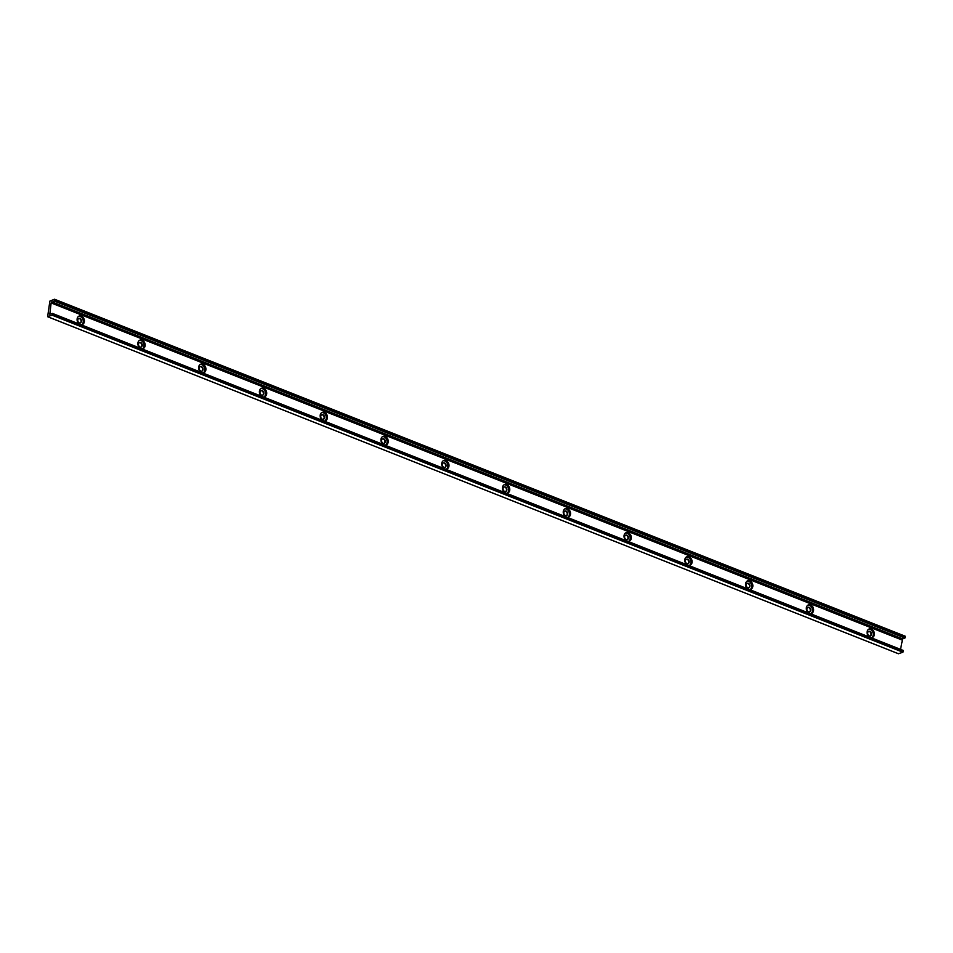 <?xml version="1.0" encoding="UTF-8"?>
<svg xmlns="http://www.w3.org/2000/svg" width="953" height="953" viewBox="0 0 953 953"><rect width="100%" height="100%" fill="white"/><g stroke="black" fill="none" stroke-linecap="round" stroke-linejoin="round"><path stroke-width="1.43" d="M80.171 323.019A2.394 1.858 70.5 0 0 78.587 318.54M79.921 318.481A2.394 1.858 -109.5 0 1 79.29 322.912A2.394 1.858 -109.5 0 1 79.921 318.481M51.831 301.839L902.598 638.855L904.957 638.022L905.35 636.449L54.524 299.23L54.19 301.005L51.128 302.935L49.806 314.276L52.475 313.43L903.301 650.661L52.522 313.477M54.524 299.23L49.878 301.1L47.65 316.551L52.153 315.205L52.534 313.644M905.29 636.247L54.571 299.278M902.598 638.855L900.537 649.374M898.429 653.722L902.92 652.221L903.301 650.661M79.325 324.068A4.551 3.526 -109.5 0 1 77.086 319.648A4.551 3.526 -109.5 0 1 79.23 316.003A4.551 3.526 -109.5 0 1 81.35 316.074A4.551 3.526 -109.5 0 1 84.376 320.422A4.551 3.526 -109.5 0 1 82.268 324.592A4.551 3.526 -109.5 0 1 80.981 324.723M140.091 348.143A4.551 3.526 -109.5 0 1 137.851 343.723A4.551 3.526 -109.5 0 1 139.996 340.078A4.551 3.526 -109.5 0 1 142.116 340.15A4.551 3.526 -109.5 0 1 145.142 344.498A4.551 3.526 -109.5 0 1 143.033 348.655A4.551 3.526 -109.5 0 1 141.747 348.798M200.869 372.218A4.551 3.526 -109.5 0 1 198.629 367.798A4.551 3.526 -109.5 0 1 200.761 364.141A4.551 3.526 -109.5 0 1 202.894 364.225A4.551 3.526 -109.5 0 1 205.908 368.573A4.551 3.526 -109.5 0 1 203.799 372.73A4.551 3.526 -109.5 0 1 202.524 372.873M261.634 396.293A4.551 3.526 -109.5 0 1 259.395 391.862A4.551 3.526 -109.5 0 1 261.539 388.216A4.551 3.526 -109.5 0 1 263.659 388.3A4.551 3.526 -109.5 0 1 266.685 392.648A4.551 3.526 -109.5 0 1 264.565 396.805A4.551 3.526 -109.5 0 1 263.29 396.948M322.4 420.356A4.551 3.526 -109.5 0 1 320.16 415.937A4.551 3.526 -109.5 0 1 322.305 412.292A4.551 3.526 -109.5 0 1 324.425 412.375A4.551 3.526 -109.5 0 1 327.451 416.723A4.551 3.526 -109.5 0 1 325.342 420.881A4.551 3.526 -109.5 0 1 324.056 421.012M383.166 444.432A4.551 3.526 -109.5 0 1 380.926 440.012A4.551 3.526 -109.5 0 1 383.07 436.367A4.551 3.526 -109.5 0 1 385.203 436.438A4.551 3.526 -109.5 0 1 388.216 440.786A4.551 3.526 -109.5 0 1 386.108 444.956A4.551 3.526 -109.5 0 1 384.833 445.087M443.943 468.507A4.551 3.526 -109.5 0 1 441.704 464.087A4.551 3.526 -109.5 0 1 443.848 460.442A4.551 3.526 -109.5 0 1 445.968 460.513A4.551 3.526 -109.5 0 1 448.982 464.861A4.551 3.526 -109.5 0 1 446.874 469.019A4.551 3.526 -109.5 0 1 445.599 469.162M504.709 492.582A4.551 3.526 -109.5 0 1 502.469 488.162A4.551 3.526 -109.5 0 1 504.613 484.505A4.551 3.526 -109.5 0 1 506.734 484.589A4.551 3.526 -109.5 0 1 509.76 488.937A4.551 3.526 -109.5 0 1 507.639 493.094A4.551 3.526 -109.5 0 1 506.365 493.237M565.474 516.657A4.551 3.526 -109.5 0 1 563.235 512.226A4.551 3.526 -109.5 0 1 565.379 508.58A4.551 3.526 -109.5 0 1 567.5 508.664A4.551 3.526 -109.5 0 1 570.525 513.012A4.551 3.526 -109.5 0 1 568.417 517.169A4.551 3.526 -109.5 0 1 567.13 517.312M626.252 540.72A4.551 3.526 -109.5 0 1 624.012 536.301A4.551 3.526 -109.5 0 1 626.145 532.656A4.551 3.526 -109.5 0 1 628.277 532.727A4.551 3.526 -109.5 0 1 631.291 537.087A4.551 3.526 -109.5 0 1 629.183 541.244A4.551 3.526 -109.5 0 1 627.908 541.375M687.018 564.795A4.551 3.526 -109.5 0 1 684.778 560.376A4.551 3.526 -109.5 0 1 686.922 556.731A4.551 3.526 -109.5 0 1 689.043 556.802A4.551 3.526 -109.5 0 1 692.069 561.15A4.551 3.526 -109.5 0 1 689.948 565.32A4.551 3.526 -109.5 0 1 688.674 565.451M747.783 588.871A4.551 3.526 -109.5 0 1 745.544 584.451A4.551 3.526 -109.5 0 1 747.688 580.806A4.551 3.526 -109.5 0 1 749.808 580.877A4.551 3.526 -109.5 0 1 752.834 585.225A4.551 3.526 -109.5 0 1 750.726 589.383A4.551 3.526 -109.5 0 1 749.439 589.526M808.549 612.946A4.551 3.526 -109.5 0 1 806.309 608.526A4.551 3.526 -109.5 0 1 808.454 604.869A4.551 3.526 -109.5 0 1 810.586 604.952A4.551 3.526 -109.5 0 1 813.6 609.301A4.551 3.526 -109.5 0 1 811.491 613.458A4.551 3.526 -109.5 0 1 810.217 613.601M869.327 637.009A4.551 3.526 -109.5 0 1 867.087 632.589A4.551 3.526 -109.5 0 1 869.231 628.944A4.551 3.526 -109.5 0 1 871.352 629.028A4.551 3.526 -109.5 0 1 874.366 633.376A4.551 3.526 -109.5 0 1 872.257 637.533A4.551 3.526 -109.5 0 1 870.982 637.676M871.661 637.676A4.551 3.526 70.5 0 0 873.174 633.388A4.551 3.526 70.5 0 0 870.208 629.421A4.551 3.526 70.5 0 0 868.683 629.206M81.672 324.723A4.551 3.526 70.5 0 0 83.173 320.446A4.551 3.526 70.5 0 0 80.207 316.479A4.551 3.526 70.5 0 0 78.682 316.265M140.937 347.095A2.394 1.858 70.5 0 0 139.352 342.615M140.699 342.556A2.394 1.858 -109.5 0 1 140.055 346.987A2.394 1.858 -109.5 0 1 140.699 342.556M142.438 348.798A4.551 3.526 70.5 0 0 143.951 344.521A4.551 3.526 70.5 0 0 140.984 340.555A4.551 3.526 70.5 0 0 139.448 340.34M201.702 371.17A2.394 1.858 70.5 0 0 200.118 366.679M201.464 366.619A2.394 1.858 -109.5 0 1 200.821 371.062A2.394 1.858 -109.5 0 1 201.464 366.619M203.203 372.873A4.551 3.526 70.5 0 0 204.716 368.597A4.551 3.526 70.5 0 0 201.75 364.63A4.551 3.526 70.5 0 0 200.213 364.415M262.48 395.233A2.394 1.858 70.5 0 0 260.896 390.754M262.23 390.694A2.394 1.858 -109.5 0 1 261.587 395.138A2.394 1.858 -109.5 0 1 262.23 390.694M263.981 396.948A4.551 3.526 70.5 0 0 265.482 392.66A4.551 3.526 70.5 0 0 262.516 388.705A4.551 3.526 70.5 0 0 260.991 388.479M323.246 419.308A2.394 1.858 70.5 0 0 321.661 414.829M322.996 414.769A2.394 1.858 -109.5 0 1 322.364 419.213A2.394 1.858 -109.5 0 1 322.996 414.769M324.747 421.012A4.551 3.526 70.5 0 0 326.248 416.735A4.551 3.526 70.5 0 0 323.293 412.768A4.551 3.526 70.5 0 0 321.757 412.554M384.011 443.383A2.394 1.858 70.5 0 0 382.427 438.904M383.773 438.845A2.394 1.858 -109.5 0 1 383.13 443.276A2.394 1.858 -109.5 0 1 383.773 438.845M385.512 445.087A4.551 3.526 70.5 0 0 387.025 440.81A4.551 3.526 70.5 0 0 384.059 436.843A4.551 3.526 70.5 0 0 382.522 436.629M444.777 467.458A2.394 1.858 70.5 0 0 443.193 462.979M444.539 462.92A2.394 1.858 -109.5 0 1 443.895 467.351A2.394 1.858 -109.5 0 1 444.539 462.92M446.278 469.162A4.551 3.526 70.5 0 0 447.791 464.885A4.551 3.526 70.5 0 0 444.825 460.918A4.551 3.526 70.5 0 0 443.3 460.704M505.555 491.534A2.394 1.858 70.5 0 0 503.97 487.043M505.304 486.983A2.394 1.858 -109.5 0 1 504.673 491.426A2.394 1.858 -109.5 0 1 505.304 486.983M507.056 493.237A4.551 3.526 70.5 0 0 508.557 488.96A4.551 3.526 70.5 0 0 505.59 484.994A4.551 3.526 70.5 0 0 504.066 484.779M566.32 515.597A2.394 1.858 70.5 0 0 564.736 511.118M566.07 511.058A2.394 1.858 -109.5 0 1 565.439 515.502A2.394 1.858 -109.5 0 1 566.07 511.058M567.821 517.312A4.551 3.526 70.5 0 0 569.334 513.024A4.551 3.526 70.5 0 0 566.368 509.069A4.551 3.526 70.5 0 0 564.831 508.842M627.086 539.672A2.394 1.858 70.5 0 0 625.502 535.193M626.848 535.133A2.394 1.858 -109.5 0 1 626.204 539.577A2.394 1.858 -109.5 0 1 626.848 535.133M628.587 541.375A4.551 3.526 70.5 0 0 630.1 537.099A4.551 3.526 70.5 0 0 627.134 533.132A4.551 3.526 70.5 0 0 625.597 532.918M687.852 563.747A2.394 1.858 70.5 0 0 686.279 559.268M687.613 559.208A2.394 1.858 -109.5 0 1 686.97 563.64A2.394 1.858 -109.5 0 1 687.613 559.208M689.364 565.451A4.551 3.526 70.5 0 0 690.865 561.174A4.551 3.526 70.5 0 0 687.899 557.207A4.551 3.526 70.5 0 0 686.374 556.993M748.629 587.822A2.394 1.858 70.5 0 0 747.045 583.343M748.379 583.284A2.394 1.858 -109.5 0 1 747.748 587.715A2.394 1.858 -109.5 0 1 748.379 583.284M750.13 589.526A4.551 3.526 70.5 0 0 751.631 585.249A4.551 3.526 70.5 0 0 748.665 581.282A4.551 3.526 70.5 0 0 747.14 581.068M809.395 611.886A2.394 1.858 70.5 0 0 807.81 607.406M809.157 607.347A2.394 1.858 -109.5 0 1 808.513 611.79A2.394 1.858 -109.5 0 1 809.157 607.347M810.896 613.601A4.551 3.526 70.5 0 0 812.409 609.324A4.551 3.526 70.5 0 0 809.442 605.358A4.551 3.526 70.5 0 0 807.906 605.143M870.16 635.961A2.394 1.858 70.5 0 0 868.576 631.482M869.922 631.422A2.394 1.858 -109.5 0 1 869.279 635.865A2.394 1.858 -109.5 0 1 869.922 631.422M49.592 313.585L50.712 314.025M54.583 299.433L905.35 636.449M51.128 302.935L901.895 639.951M47.781 316.753L898.548 653.77M52.153 315.205L902.92 652.221M52.355 314.883L903.122 651.9M54.404 300.683L905.171 637.7M54.19 301.005L904.957 638.022M903.241 650.446L52.475 313.43M898.476 653.77L47.71 316.753"/></g></svg>
